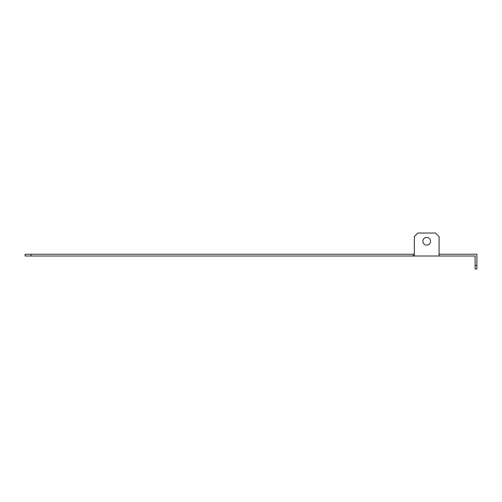 <?xml version="1.0" encoding="UTF-8"?>
<svg xmlns="http://www.w3.org/2000/svg" width="502" height="502" viewBox="0 0 502 502"><rect width="100%" height="100%" fill="white"/><g stroke="black" fill="none" stroke-linecap="round" stroke-linejoin="round"><path stroke-width="0.75" d="M426.713 245.108A3.828 3.828 0 0 1 422.885 241.28A3.828 3.828 0 0 1 426.713 237.452A3.828 3.828 0 0 1 430.54 241.28A3.828 3.828 0 0 1 426.713 245.108M476.9 265.433L476.9 268.965L475.13 268.965L475.13 265.433L476.9 265.433L476.9 254.238L439.081 254.238M475.13 265.433L475.13 256.007L25.1 256.007L25.1 254.238L30.992 254.238L30.992 256.007M414.345 254.238L30.992 254.238M413.165 254.238L413.165 256.007M439.081 256.007L439.081 236.567L435.548 233.035L417.877 233.035L414.345 236.567L414.345 256.007"/></g></svg>
